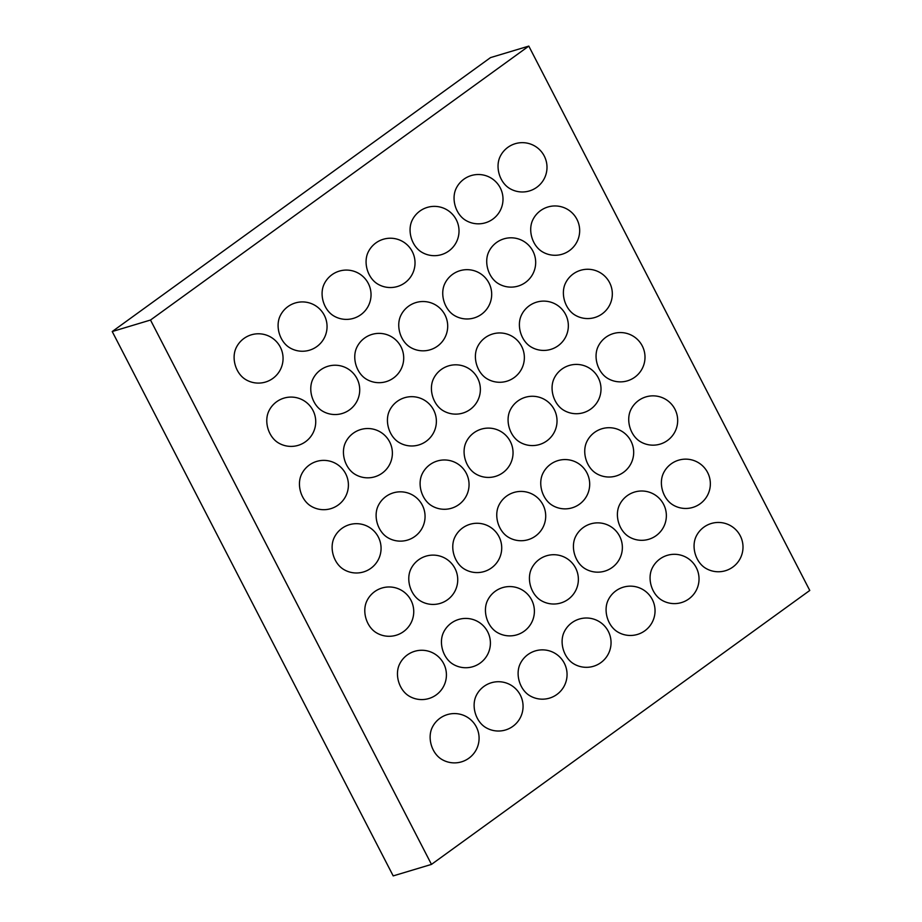 <?xml version="1.0" encoding="UTF-8"?>
<svg xmlns="http://www.w3.org/2000/svg" width="922" height="922" viewBox="0 0 922 922"><rect width="100%" height="100%" fill="white"/><g stroke="black" fill="none" stroke-linecap="round" stroke-linejoin="round"><path stroke-width="1.38" d="M431.473 864.398L150.505 320.038L112.23 331.54L393.198 875.9L431.473 864.398L809.77 590.46L528.802 46.1L490.527 57.602L112.23 331.54M150.505 320.038L528.802 46.1M237.277 370.252A21.171 15.513 -106.7 0 1 235.951 348.251A24.663 24.663 0 0 1 269.593 336.461A24.663 24.663 0 0 1 279.85 370.609A24.663 24.663 0 0 1 245.275 379.311A21.171 15.513 -106.7 0 1 237.277 370.252M281.268 338.397A21.171 15.513 -106.7 0 1 279.931 316.396A24.663 24.663 0 0 1 313.584 304.606A24.663 24.663 0 0 1 323.841 338.754A24.663 24.663 0 0 1 289.266 347.467A21.171 15.513 -106.7 0 1 281.268 338.397M269.95 433.547A21.171 15.513 -106.7 0 1 268.613 411.558A24.663 24.663 0 0 1 302.266 399.768A24.663 24.663 0 0 1 312.523 433.905A24.663 24.663 0 0 1 277.948 442.618A21.171 15.513 -106.7 0 1 269.95 433.547M313.929 401.692A21.171 15.513 -106.7 0 1 312.604 379.703A24.663 24.663 0 0 1 346.257 367.913A24.663 24.663 0 0 1 356.514 402.05A24.663 24.663 0 0 1 321.939 410.763A21.171 15.513 -106.7 0 1 313.929 401.692M325.247 306.542A21.171 15.513 -106.7 0 1 323.922 284.552A24.663 24.663 0 0 1 357.575 272.762A24.663 24.663 0 0 1 367.832 306.899A24.663 24.663 0 0 1 333.257 315.612A21.171 15.513 -106.7 0 1 325.247 306.542M357.92 369.837A21.171 15.513 -106.7 0 1 356.595 347.848A24.663 24.663 0 0 1 390.237 336.057A24.663 24.663 0 0 1 400.505 370.195A24.663 24.663 0 0 1 365.93 378.907A21.171 15.513 -106.7 0 1 357.92 369.837M302.612 496.843A21.171 15.513 -106.7 0 1 301.287 474.853A24.663 24.663 0 0 1 334.94 463.063A24.663 24.663 0 0 1 345.197 497.2A24.663 24.663 0 0 1 310.622 505.913A21.171 15.513 -106.7 0 1 302.612 496.843M346.603 464.988A21.171 15.513 -106.7 0 1 345.277 442.998A24.663 24.663 0 0 1 378.919 431.208A24.663 24.663 0 0 1 389.176 465.345A24.663 24.663 0 0 1 354.613 474.058A21.171 15.513 -106.7 0 1 346.603 464.988M390.594 433.133A21.171 15.513 -106.7 0 1 389.268 411.143A24.663 24.663 0 0 1 422.91 399.353A24.663 24.663 0 0 1 433.167 433.501A24.663 24.663 0 0 1 398.604 442.203A21.171 15.513 -106.7 0 1 390.594 433.133M369.238 274.687A21.171 15.513 -106.7 0 1 367.913 252.697A24.663 24.663 0 0 1 401.554 240.907A24.663 24.663 0 0 1 411.823 275.044A24.663 24.663 0 0 1 377.248 283.757A21.171 15.513 -106.7 0 1 369.238 274.687M413.229 242.832A21.171 15.513 -106.7 0 1 411.904 220.842A24.663 24.663 0 0 1 445.545 209.052A24.663 24.663 0 0 1 455.802 243.201A24.663 24.663 0 0 1 421.239 251.902A21.171 15.513 -106.7 0 1 413.229 242.832M401.911 337.982A21.171 15.513 -106.7 0 1 400.586 315.992A24.663 24.663 0 0 1 434.227 304.202A24.663 24.663 0 0 1 444.485 338.351A24.663 24.663 0 0 1 409.921 347.052A21.171 15.513 -106.7 0 1 401.911 337.982M445.902 306.127A21.171 15.513 -106.7 0 1 444.577 284.137A24.663 24.663 0 0 1 478.218 272.347A24.663 24.663 0 0 1 488.476 306.496A24.663 24.663 0 0 1 453.901 315.197A21.171 15.513 -106.7 0 1 445.902 306.127M457.22 210.977A21.171 15.513 -106.7 0 1 455.894 188.987A24.663 24.663 0 0 1 489.536 177.197A24.663 24.663 0 0 1 499.793 211.345A24.663 24.663 0 0 1 465.218 220.047A21.171 15.513 -106.7 0 1 457.22 210.977M501.211 179.133A21.171 15.513 -106.7 0 1 499.874 157.132A24.663 24.663 0 0 1 533.527 145.342A24.663 24.663 0 0 1 543.784 179.49A24.663 24.663 0 0 1 509.209 188.192A21.171 15.513 -106.7 0 1 501.211 179.133M489.882 274.283A21.171 15.513 -106.7 0 1 488.556 252.282A24.663 24.663 0 0 1 522.209 240.492A24.663 24.663 0 0 1 532.467 274.641A24.663 24.663 0 0 1 497.892 283.342A21.171 15.513 -106.7 0 1 489.882 274.283M533.873 242.428A21.171 15.513 -106.7 0 1 532.547 220.427A24.663 24.663 0 0 1 566.2 208.637A24.663 24.663 0 0 1 576.457 242.786A24.663 24.663 0 0 1 541.882 251.499A21.171 15.513 -106.7 0 1 533.873 242.428M434.585 401.289A21.171 15.513 -106.7 0 1 433.259 379.288A24.663 24.663 0 0 1 466.901 367.498A24.663 24.663 0 0 1 477.158 401.646A24.663 24.663 0 0 1 442.583 410.348A21.171 15.513 -106.7 0 1 434.585 401.289M478.564 369.434A21.171 15.513 -106.7 0 1 477.239 347.433A24.663 24.663 0 0 1 510.892 335.643A24.663 24.663 0 0 1 521.149 369.791A24.663 24.663 0 0 1 486.574 378.493A21.171 15.513 -106.7 0 1 478.564 369.434M522.555 337.579A21.171 15.513 -106.7 0 1 521.23 315.589A24.663 24.663 0 0 1 554.883 303.799A24.663 24.663 0 0 1 565.14 337.936A24.663 24.663 0 0 1 530.565 346.649A21.171 15.513 -106.7 0 1 522.555 337.579M566.546 305.724A21.171 15.513 -106.7 0 1 565.221 283.734A24.663 24.663 0 0 1 598.862 271.944A24.663 24.663 0 0 1 609.119 306.081A24.663 24.663 0 0 1 574.556 314.794A21.171 15.513 -106.7 0 1 566.546 305.724M335.285 560.138A21.171 15.513 -106.7 0 1 333.96 538.148A24.663 24.663 0 0 1 367.601 526.358A24.663 24.663 0 0 1 377.859 560.507A24.663 24.663 0 0 1 343.295 569.208A21.171 15.513 -106.7 0 1 335.285 560.138M379.276 528.283A21.171 15.513 -106.7 0 1 377.951 506.293A24.663 24.663 0 0 1 411.592 494.503A24.663 24.663 0 0 1 421.85 528.652A24.663 24.663 0 0 1 387.275 537.353A21.171 15.513 -106.7 0 1 379.276 528.283M367.959 623.445A21.171 15.513 -106.7 0 1 366.633 601.444A24.663 24.663 0 0 1 400.275 589.654A24.663 24.663 0 0 1 410.532 623.802A24.663 24.663 0 0 1 375.957 632.504A21.171 15.513 -106.7 0 1 367.959 623.445M411.95 591.59A21.171 15.513 -106.7 0 1 410.613 569.589A24.663 24.663 0 0 1 444.266 557.798A24.663 24.663 0 0 1 454.523 591.947A24.663 24.663 0 0 1 419.948 600.648A21.171 15.513 -106.7 0 1 411.95 591.59M423.267 496.439A21.171 15.513 -106.7 0 1 421.942 474.438A24.663 24.663 0 0 1 455.583 462.648A24.663 24.663 0 0 1 465.841 496.797A24.663 24.663 0 0 1 431.266 505.498A21.171 15.513 -106.7 0 1 423.267 496.439M455.929 559.735A21.171 15.513 -106.7 0 1 454.604 537.733A24.663 24.663 0 0 1 488.257 525.955A24.663 24.663 0 0 1 498.514 560.092A24.663 24.663 0 0 1 463.939 568.805A21.171 15.513 -106.7 0 1 455.929 559.735M400.632 686.74A21.171 15.513 -106.7 0 1 399.295 664.739A24.663 24.663 0 0 1 432.948 652.949A24.663 24.663 0 0 1 443.205 687.097A24.663 24.663 0 0 1 408.63 695.799A21.171 15.513 -106.7 0 1 400.632 686.74M444.611 654.885A21.171 15.513 -106.7 0 1 443.286 632.895A24.663 24.663 0 0 1 476.939 621.105A24.663 24.663 0 0 1 487.196 655.242A24.663 24.663 0 0 1 452.621 663.955A21.171 15.513 -106.7 0 1 444.611 654.885M433.294 750.035A21.171 15.513 -106.7 0 1 431.969 728.046A24.663 24.663 0 0 1 465.622 716.256A24.663 24.663 0 0 1 475.879 750.393A24.663 24.663 0 0 1 441.304 759.106A21.171 15.513 -106.7 0 1 433.294 750.035M477.285 718.18A21.171 15.513 -106.7 0 1 475.959 696.191A24.663 24.663 0 0 1 509.601 684.401A24.663 24.663 0 0 1 519.858 718.538A24.663 24.663 0 0 1 485.295 727.251A21.171 15.513 -106.7 0 1 477.285 718.18M488.602 623.03A21.171 15.513 -106.7 0 1 487.277 601.04A24.663 24.663 0 0 1 520.918 589.25A24.663 24.663 0 0 1 531.187 623.387A24.663 24.663 0 0 1 496.612 632.1A21.171 15.513 -106.7 0 1 488.602 623.03M521.276 686.325A21.171 15.513 -106.7 0 1 519.95 664.336A24.663 24.663 0 0 1 553.592 652.546A24.663 24.663 0 0 1 563.849 686.694A24.663 24.663 0 0 1 529.286 695.395A21.171 15.513 -106.7 0 1 521.276 686.325M467.247 464.584A21.171 15.513 -106.7 0 1 465.921 442.583A24.663 24.663 0 0 1 499.574 430.793A24.663 24.663 0 0 1 509.831 464.942A24.663 24.663 0 0 1 475.256 473.643A21.171 15.513 -106.7 0 1 467.247 464.584M511.237 432.729A21.171 15.513 -106.7 0 1 509.912 410.739A24.663 24.663 0 0 1 543.554 398.949A24.663 24.663 0 0 1 553.822 433.086A24.663 24.663 0 0 1 519.247 441.799A21.171 15.513 -106.7 0 1 511.237 432.729M499.92 527.88A21.171 15.513 -106.7 0 1 498.595 505.89A24.663 24.663 0 0 1 532.236 494.1A24.663 24.663 0 0 1 542.505 528.237A24.663 24.663 0 0 1 507.93 536.95A21.171 15.513 -106.7 0 1 499.92 527.88M543.911 496.024A21.171 15.513 -106.7 0 1 542.585 474.035A24.663 24.663 0 0 1 576.227 462.245A24.663 24.663 0 0 1 586.484 496.382A24.663 24.663 0 0 1 551.921 505.095A21.171 15.513 -106.7 0 1 543.911 496.024M555.228 400.874A21.171 15.513 -106.7 0 1 553.903 378.884A24.663 24.663 0 0 1 587.545 367.094A24.663 24.663 0 0 1 597.802 401.231A24.663 24.663 0 0 1 563.238 409.944A21.171 15.513 -106.7 0 1 555.228 400.874M599.219 369.019A21.171 15.513 -106.7 0 1 597.894 347.029A24.663 24.663 0 0 1 631.535 335.239A24.663 24.663 0 0 1 641.793 369.388A24.663 24.663 0 0 1 607.218 378.089A21.171 15.513 -106.7 0 1 599.219 369.019M587.902 464.169A21.171 15.513 -106.7 0 1 586.576 442.18A24.663 24.663 0 0 1 620.218 430.39A24.663 24.663 0 0 1 630.475 464.538A24.663 24.663 0 0 1 595.9 473.24A21.171 15.513 -106.7 0 1 587.902 464.169M631.893 432.314A21.171 15.513 -106.7 0 1 630.556 410.325A24.663 24.663 0 0 1 664.209 398.535A24.663 24.663 0 0 1 674.466 432.683A24.663 24.663 0 0 1 639.891 441.384A21.171 15.513 -106.7 0 1 631.893 432.314M532.593 591.175A21.171 15.513 -106.7 0 1 531.268 569.185A24.663 24.663 0 0 1 564.909 557.395A24.663 24.663 0 0 1 575.167 591.532A24.663 24.663 0 0 1 540.603 600.245A21.171 15.513 -106.7 0 1 532.593 591.175M576.584 559.32A21.171 15.513 -106.7 0 1 575.259 537.33A24.663 24.663 0 0 1 608.9 525.54A24.663 24.663 0 0 1 619.158 559.689A24.663 24.663 0 0 1 584.583 568.39A21.171 15.513 -106.7 0 1 576.584 559.32M565.267 654.47A21.171 15.513 -106.7 0 1 563.941 632.48A24.663 24.663 0 0 1 597.583 620.69A24.663 24.663 0 0 1 607.84 654.839A24.663 24.663 0 0 1 573.265 663.54A21.171 15.513 -106.7 0 1 565.267 654.47M609.246 622.627A21.171 15.513 -106.7 0 1 607.921 600.625A24.663 24.663 0 0 1 641.574 588.835A24.663 24.663 0 0 1 651.831 622.984A24.663 24.663 0 0 1 617.256 631.685A21.171 15.513 -106.7 0 1 609.246 622.627M620.564 527.476A21.171 15.513 -106.7 0 1 619.238 505.475A24.663 24.663 0 0 1 652.891 493.685A24.663 24.663 0 0 1 663.149 527.833A24.663 24.663 0 0 1 628.573 536.535A21.171 15.513 -106.7 0 1 620.564 527.476M664.555 495.621A21.171 15.513 -106.7 0 1 663.229 473.62A24.663 24.663 0 0 1 696.882 461.83A24.663 24.663 0 0 1 707.139 495.978A24.663 24.663 0 0 1 672.564 504.68A21.171 15.513 -106.7 0 1 664.555 495.621M653.237 590.772A21.171 15.513 -106.7 0 1 651.912 568.77A24.663 24.663 0 0 1 685.553 556.98A24.663 24.663 0 0 1 695.822 591.129A24.663 24.663 0 0 1 661.247 599.83A21.171 15.513 -106.7 0 1 653.237 590.772M697.228 558.916A21.171 15.513 -106.7 0 1 695.903 536.927A24.663 24.663 0 0 1 729.544 525.137A24.663 24.663 0 0 1 739.801 559.274A24.663 24.663 0 0 1 705.238 567.987A21.171 15.513 -106.7 0 1 697.228 558.916"/></g></svg>
